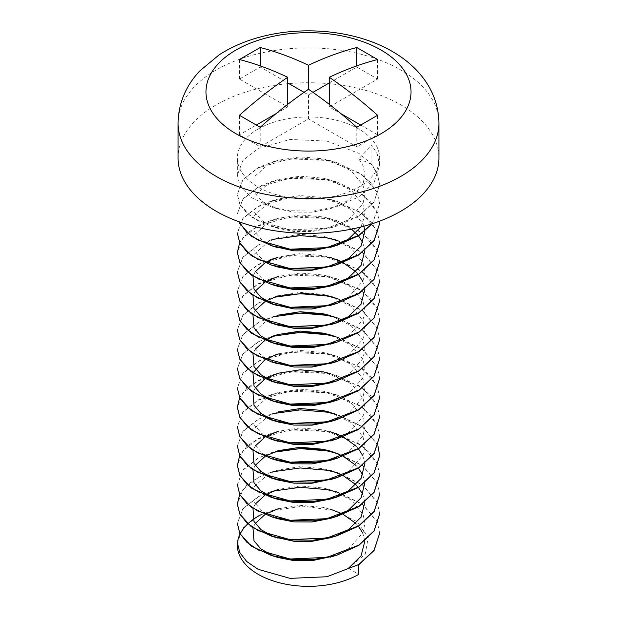 <?xml version="1.0" encoding="UTF-8"?>
<svg xmlns="http://www.w3.org/2000/svg" width="617" height="617" viewBox="0 0 617 617"><rect width="100%" height="100%" fill="white"/><g stroke="black" fill="none" stroke-linecap="round" stroke-linejoin="round"><path stroke-width="0.46" stroke-dasharray="3.08 2.31" d="M258.199 128.999A71.14 41.069 0 0 0 237.36 158.037A71.14 41.069 0 0 0 308.5 199.114A71.14 41.069 0 0 0 379.64 158.037A71.14 41.069 0 0 0 335.725 120.091A71.14 41.069 0 0 0 258.199 128.999M372.352 223.701L379.64 204.134L377.218 192.712L370.269 182.208L358.801 172.691L326.91 160.443L290.09 158.831L258.199 167.847L242.897 179.825L237.36 194.455L239.782 204.296L251.304 216.953L271.411 226.339L290.09 230.11L313.451 230.411L336.982 225.976L358.801 216.251L374.087 201.936L379.64 184.738L377.218 173.354L370.269 162.849L358.801 153.325L326.91 141.085L290.121 139.465L258.238 148.466L242.913 160.443L237.36 175.097L239.782 184.93L251.304 197.587L271.411 206.98L290.09 210.752L313.451 211.053L336.982 206.618L358.801 196.892L374.087 182.578L379.64 165.371L377.218 153.995L371.889 145.357L371.889 164.454L377.218 173.092L379.64 184.475L374.087 201.682L358.801 215.996L326.91 228.236L290.09 229.848L258.199 220.832L246.731 213.012L239.782 204.034L237.36 194.201L242.897 179.57L258.153 167.616L271.465 162.271L278.198 160.235L268.596 164.037L253.988 177.033L253.988 192.288L262.773 201.852L278.09 208.993L293.893 212.101L312.001 212.179L330.303 208.639L348.404 200.44L363.012 184.221L364.94 174.788L363.012 165.742L358.786 158.762L371.874 145.342M237.398 543.939A71.14 41.069 0 0 0 237.36 545.274M379.64 533.242L377.218 521.866L362.418 504.328L336.442 491.911M258.168 516.12L242.905 528.067L237.36 542.705M379.64 533.026L377.218 521.604L362.696 504.282L337.206 491.88L326.91 489.335L298.728 487.114L271.465 491.417L258.184 496.747L242.905 508.709L237.36 523.355M358.801 564.763L348.404 568.319L365.202 554.297L368.218 537.453L357.027 521.658L334.684 510.56L303.24 506.164L271.873 510.668L260.551 514.933A71.14 41.069 0 0 0 258.199 516.236L258.199 516.105M258.238 496.978L242.913 508.956L237.36 523.609M379.64 513.915L377.218 502.508L362.418 484.97L336.442 472.545M379.64 513.668L377.218 502.246L362.696 484.916L337.206 472.514L326.91 469.977L298.728 467.755L271.465 472.059L258.153 477.404L246.908 485.093L239.651 494.448M258.199 477.643L242.921 489.589L237.36 504.22M379.64 494.556L377.218 483.142L362.418 465.604L336.442 453.187M379.64 494.286L377.218 482.887L362.696 465.557L337.206 453.156L330.542 451.143M278.198 450.665L271.465 452.693L258.199 458.015L242.913 469.977L237.36 484.607M258.153 458.3L242.897 470.254L237.36 484.885M379.64 475.167L377.218 463.783L370.269 453.271L358.801 443.754L326.91 431.514L290.121 429.895L258.238 438.895L242.913 450.873L237.36 465.519M379.64 474.913L377.218 463.521L362.696 446.191L337.206 433.79L326.91 431.252L298.728 429.031L271.465 433.335L258.222 438.641L246.923 446.353L239.651 455.724M379.64 455.832L377.218 444.417L362.418 426.879L336.442 414.462M377.959 446.037L377.218 444.163L362.696 426.833L337.206 414.431L326.91 411.894L298.728 409.665L271.465 413.976L258.245 419.267L242.921 431.244L237.36 445.89M258.199 419.552L242.921 431.499L237.36 446.137M379.64 436.474L377.218 425.059L370.269 414.547L358.801 405.03L326.91 392.79L290.09 391.178L258.199 400.194L242.897 412.164L237.36 426.802M379.64 436.211L377.218 424.797L362.696 407.475L337.206 395.065L326.91 392.528L298.728 390.306L271.465 394.61L258.207 399.924L242.913 411.894L237.36 426.54M379.64 417.077L377.218 405.693L370.269 395.188L358.801 385.671L326.91 373.424L290.121 371.812L258.238 380.805L242.913 392.79L237.36 407.436M379.64 416.861L377.218 405.438L362.696 388.108L337.206 375.707L326.91 373.169L298.728 370.94L271.465 375.252L258.153 380.589L246.908 388.286L239.651 397.641M379.64 397.749L377.218 386.335L370.269 375.83L358.801 366.305L326.91 354.065L290.09 352.454L258.199 361.469L242.921 373.416L237.36 388.047M379.64 397.487L377.218 386.072L362.696 368.75L337.206 356.348L326.91 353.803L298.728 351.582L271.465 355.886L258.199 361.207L242.905 373.177L237.36 387.8M379.64 378.391L377.218 366.968L362.418 349.438L336.442 337.013M379.64 378.105L377.218 366.714L362.696 349.384L337.206 336.982L330.542 334.977L351.227 345.127L363.012 359.356L364.94 368.411L363.012 377.835L348.404 394.062L330.303 402.253M271.465 336.527L258.199 341.841L242.921 353.796L237.36 368.426M258.153 342.127L242.897 354.081L237.36 368.711M379.64 358.994L377.218 347.61L362.418 330.072L336.442 317.655M379.64 358.739L377.218 347.348L362.696 330.026L337.206 317.624L330.542 315.611L351.227 325.768L363.012 339.998L364.94 349.045L363.012 358.477L348.404 374.696L330.303 382.895M275.028 362.889L261.708 355.97L253.988 347.186L253.988 331.931L268.596 318.935L278.198 315.133L271.465 317.161L258.238 322.46L242.921 334.437L237.36 349.075M258.238 322.722L242.913 334.699L237.36 349.353M379.64 339.659L377.218 328.252L362.418 310.713L336.442 298.289M379.64 339.396L377.218 327.989L362.696 310.659L337.206 298.258L330.542 296.253L323.107 294.371L300.194 292.365L278.198 295.767L271.465 297.803L258.199 303.124L242.913 315.079L237.36 329.725M258.199 303.379L242.921 315.333L237.36 329.964M379.64 320.3L377.218 308.886L370.269 298.381L358.801 288.864L326.91 276.617L290.09 275.005L258.199 284.021L242.897 295.998L237.36 310.629M379.64 320.046L377.218 308.631L362.696 291.301L337.206 278.899L326.91 276.354L298.728 274.133L271.465 278.437L258.168 283.774L242.905 295.736L237.36 310.374M379.64 300.911L377.218 289.527L370.269 279.015L358.801 269.498L326.91 257.258L290.121 255.639L258.238 264.639L242.913 276.617L237.36 291.263M379.64 300.687L377.218 289.265L362.696 271.935L337.206 259.533L326.91 256.996L298.728 254.775L271.465 259.078L258.153 264.423L242.897 276.37L237.36 291M379.64 281.576L377.218 270.161L362.418 252.623L336.442 240.206M379.64 281.306L377.218 269.907L362.696 252.577L337.206 240.175L326.91 237.638L298.728 235.409L271.465 239.712L258.184 245.042L242.921 256.988L237.36 271.619M258.199 245.296L242.921 257.243L237.36 271.881M379.64 262.217L377.218 250.803L370.269 240.291L358.801 230.773L326.91 218.534L290.09 216.922L258.199 225.938L242.897 237.907L237.36 252.538M379.64 261.932L377.218 250.541L362.696 233.211L337.206 220.809L326.91 218.271L298.728 216.05L271.465 220.354L258.199 225.675L246.923 233.373L239.651 242.743M379.64 242.82L377.218 231.437L370.269 220.932L358.801 211.415L326.91 199.168L290.121 197.556L258.238 206.548L242.913 218.534L237.36 233.18M379.64 242.574L377.218 231.182L362.696 213.852L337.206 201.45L326.91 198.913L298.728 196.684L271.465 200.995L258.238 206.294L242.913 218.264L237.36 232.91M379.64 223.485L377.218 212.078L370.269 201.566L358.801 192.049L326.91 179.809L290.09 178.197L258.199 187.213L242.921 199.16L237.36 213.79L242.913 198.913L258.199 186.951L271.465 181.629L278.198 179.601L268.596 183.403L253.988 196.399L253.988 211.646L262.773 221.218L278.09 228.359L293.893 231.46L312.001 231.537L330.303 227.997L348.404 219.806L363.012 203.579L364.94 194.147L363.012 185.1L351.227 170.87L330.542 160.713L323.107 158.831L300.194 156.834L278.198 160.235M379.64 223.231L377.218 211.816L362.696 194.494L337.206 182.092L326.91 179.547L298.728 177.326L271.465 181.629M372.074 223.786L379.64 203.88L377.218 192.458L362.696 175.128L337.206 162.726L326.91 160.189L298.728 157.96L271.465 162.271M178.074 158.037A130.426 75.297 180 0 1 258.592 88.47A130.426 75.297 180 0 1 400.726 104.797A130.426 75.297 180 0 1 438.926 158.037M329.293 82.917L356.788 67.037L377.581 79.045L329.293 106.926L340.815 113.574M304.027 92.334L308.5 94.918L312.973 92.334M276.169 113.582L287.707 106.926L239.419 79.045L260.212 67.037L287.707 82.917M360.536 124.958L377.581 134.807L356.788 146.807L308.5 118.927L260.212 146.807L239.419 134.807L256.464 124.958M308.5 94.918L308.5 118.927M356.788 67.037L356.788 65.896M260.212 67.037L260.212 65.888M239.419 79.045L239.419 59.525M287.707 106.926L287.707 104.35M239.419 134.807L239.419 115.286M260.212 146.807L260.212 127.295M356.788 146.807L356.788 127.295M377.581 134.807L377.581 115.286M329.293 106.926L329.293 104.35M377.581 79.045L377.581 59.525M348.404 568.319L358.801 574.319M358.793 158.739L371.897 164.438M364.871 541.047L362.819 533.181M358.469 526.255L355.994 523.524M343.168 514.323L342.119 513.791M334.707 510.49L323.107 507.351L300.194 505.346L278.198 508.747L271.873 510.66M266.243 513.822L264.994 514.563M255.199 523.509L252.978 527.874M272.575 555.578L278.09 557.506M333.419 556.141L348.404 548.953L363.012 532.733L364.94 523.301L363.012 514.254L351.227 500.025L330.542 489.867L323.107 487.985L300.194 485.988L278.198 489.389L271.465 491.417M266.243 494.464L264.994 495.204M255.199 504.143L252.978 508.508M272.575 536.212L275.028 537.145M330.303 537.785L336.319 535.71M364.871 502.323L362.819 494.456M358.469 487.53L355.994 484.8M343.168 475.599L342.119 475.067M337.206 472.514L323.107 468.627L300.194 466.622L278.198 470.031L268.596 473.833L253.988 486.821L253.988 502.076L262.773 511.64L278.09 518.789M330.303 518.427L336.319 516.344M364.871 482.957L362.819 475.09M358.469 468.164L355.994 465.434M343.168 456.241L342.119 455.701M266.243 455.739L264.994 456.48M255.199 465.419L252.978 469.792M272.575 497.495L278.09 499.423M330.303 499.06L336.319 496.986M364.871 463.598L362.819 455.732M358.469 448.806L355.994 446.076M343.168 436.882L342.119 436.342M337.206 433.79L323.107 429.902L300.194 427.897L278.198 431.306L271.465 433.335M266.243 436.373L264.994 437.121M255.199 446.06L252.978 450.425M272.575 478.129L278.09 480.065M333.419 478.692L348.404 471.504L363.012 455.284L364.94 445.852L363.012 436.805L351.227 422.576L330.542 412.418L337.206 414.431M271.465 413.976L278.198 411.94L268.596 415.742L253.988 428.738L253.988 443.993L262.773 453.557L278.09 460.698M330.303 460.336L348.404 452.145L363.012 435.926L364.94 426.494L363.012 417.447L351.227 403.217L330.542 393.06L323.107 391.178L300.194 389.173L278.198 392.582L268.596 396.384L253.988 409.379L253.988 424.627L261.708 433.419L275.028 440.33M333.419 439.967L348.404 432.779L363.012 416.56L364.94 407.127L363.012 398.081L351.227 383.851L330.542 373.694L337.206 375.707M266.243 378.29L264.994 379.031M255.199 387.977L252.978 392.343M272.575 420.046L278.09 421.974M330.303 421.619L348.404 413.421L363.012 397.201L364.94 387.769L363.012 378.722L351.227 364.493L330.542 354.335L323.107 352.454L300.194 350.448L278.198 353.857L271.465 355.886M266.243 358.932L264.994 359.672M272.575 400.68L278.09 402.616M266.243 339.566L264.994 340.306M255.199 349.253L252.978 353.618M272.575 381.321L275.028 382.247M333.419 362.518L348.404 355.338L363.012 339.119L364.94 329.686L363.012 320.632L351.227 306.402L330.542 296.253M266.243 300.841L264.994 301.59M255.199 310.528L252.978 314.894M272.575 342.597L278.09 344.533M333.419 343.16L348.404 335.972L363.012 319.753L364.94 310.32L363.012 301.273L351.227 287.044L330.542 276.886L323.107 275.005L300.194 273.007L278.198 276.408L271.465 278.437M266.243 281.483L264.994 282.224M255.199 291.162L252.978 295.528M272.575 323.231L278.09 325.167M333.419 323.794L336.319 322.73M364.871 289.342L362.819 281.475M358.469 274.55L355.994 271.819M343.168 262.618L342.119 262.086M337.206 259.533L323.107 255.646L300.194 253.641L278.198 257.05L271.465 259.078M266.243 262.117L264.994 262.865M255.199 271.804L252.978 276.169M272.575 303.873L275.028 304.798M333.419 304.436L348.404 297.247L363.012 281.028L364.94 271.596L363.012 262.549L351.227 248.319L330.542 238.162L323.107 236.28L300.194 234.283L278.198 237.684L268.596 241.486L253.988 254.482L253.988 269.737L262.773 279.3L278.09 286.442M330.303 286.08L336.319 284.005M364.871 250.618L362.819 242.751M351.459 229.138L330.542 218.804L323.107 216.922L300.194 214.917L278.198 218.325L268.596 222.128L253.988 235.123L253.988 250.371L262.773 259.934L278.09 267.084M333.419 265.711L336.319 264.639M363.891 226.208L363.012 223.824L351.227 209.595L330.542 199.438L323.107 197.556L300.194 195.558L278.198 198.959L268.596 202.762L253.988 215.757L253.988 231.013L261.708 239.805L275.028 246.715M333.419 246.345L336.319 245.281M360.899 226.994L364.855 215.603L363.012 204.466L351.227 190.237L330.542 180.079L323.107 178.197L300.194 176.192L278.198 179.601M178.074 123.184A130.426 75.297 180 0 1 258.592 53.617A130.426 75.297 180 0 1 400.726 69.945A130.426 75.297 180 0 1 438.926 123.184M379.64 165.402L379.64 158.037M237.36 175.081L237.36 158.037M337.206 491.88L330.542 489.867M271.465 472.059L278.198 470.031M337.206 395.065L330.542 393.06M271.465 394.61L278.198 392.582M271.465 375.252L278.198 373.216M337.206 356.348L330.542 354.335M337.206 278.899L330.542 276.886M337.206 240.175L330.542 238.162M271.465 239.712L278.198 237.684M337.206 220.809L330.542 218.804M271.465 220.354L278.198 218.325M337.206 201.45L330.542 199.438M271.465 200.995L278.198 198.959M337.206 182.092L330.542 180.079M337.206 162.726L330.542 160.713M278.09 228.359L271.411 226.339M330.303 227.997L336.982 225.976M278.09 208.993L271.411 206.98M330.303 208.639L336.982 206.618"/><path stroke-width="0.93" d="M258.199 516.236A71.14 41.069 0 0 0 247.857 523.802M247.71 523.941A71.14 41.069 0 0 0 240.152 533.89M240.082 534.021A71.14 41.069 0 0 0 237.398 543.939M379.64 533.281L374.079 550.21L358.801 564.509L326.91 576.748L290.09 578.368L258.199 569.344L246.731 561.532L239.782 552.547L237.36 542.705L237.36 545.274A71.14 41.069 0 0 0 281.275 583.219A71.14 41.069 0 0 0 358.801 574.319L358.801 564.763L374.095 550.449L379.64 533.242M336.442 491.911L326.91 489.597L300.255 487.33L274.095 490.931M237.36 523.339L239.782 533.45L251.304 546.099L271.411 555.493L290.09 559.264L313.451 559.565L336.982 555.13L358.801 545.405L374.079 531.106L379.64 513.915L374.079 530.851L358.801 545.143L326.91 557.39L290.09 559.002L258.199 549.986L246.731 542.166L239.782 533.188L237.36 523.355M336.442 472.545L326.91 470.239L300.248 467.971L274.087 471.573M237.36 504.22L239.782 514.084L251.304 526.741L271.411 536.134L290.09 539.898L313.451 540.207L336.982 535.764L358.801 526.046L374.079 511.74L379.64 494.556L374.087 511.478L358.801 525.784L326.91 538.024L290.09 539.644L258.199 530.628L246.731 522.807L239.782 513.822L237.36 503.989L239.651 494.448M336.442 453.187L326.91 450.873L300.209 448.605L274.025 452.23M333.643 452.153L326.91 450.618L303.826 448.32L280.534 450.449M379.64 474.913L374.087 492.111L358.801 506.418L326.91 518.666L290.09 520.278L258.199 511.262L246.731 503.441L239.782 494.464L237.36 484.607L239.782 494.726L251.304 507.375L271.411 516.768L290.09 520.54L313.451 520.841L336.982 516.406L358.801 506.68L374.087 492.366L379.64 475.167M239.651 455.724L237.36 465.511L239.782 475.36L251.304 488.016L271.411 497.41L290.09 501.174L313.451 501.482L336.982 497.047L358.801 487.322L374.079 473.015L379.64 455.832M336.442 414.462L326.91 412.148L300.271 409.881L274.125 413.475M237.36 465.241L239.782 475.105L246.731 484.083L258.199 491.903L290.09 500.919L326.91 499.307L358.801 487.06L374.087 472.745L379.64 455.547L377.959 446.037M379.64 436.466L374.079 453.395L358.801 467.701L326.91 479.941L290.09 481.553L258.199 472.537L246.731 464.717L239.782 455.739L237.36 445.89L239.782 456.002L251.304 468.65L271.411 478.044L290.09 481.815L313.451 482.116L336.982 477.681L358.801 467.956L374.079 453.657L379.64 436.474M237.36 426.802L239.782 436.635L251.304 449.292L271.411 458.686L290.09 462.449L313.451 462.758L336.982 458.323L358.801 448.598L374.087 434.283L379.64 417.077L374.079 434.036L358.801 448.335L326.91 460.583L290.09 462.195L258.199 453.179L246.731 445.358L239.782 436.381L237.36 426.787M237.36 407.436L239.782 417.277L251.304 429.933L271.411 439.319L290.09 443.091L313.451 443.392L336.982 438.957L358.801 429.231L374.079 414.933L379.64 397.749L374.079 414.67L358.801 428.977L326.91 441.217L290.09 442.829L258.199 433.813L246.731 425.992L239.782 417.015L237.36 407.181L239.651 397.641M237.36 388.047L239.782 397.911L251.304 410.567L271.411 419.961L290.09 423.732L313.451 424.033L336.982 419.599L358.801 409.873L374.079 395.574L379.64 378.391L374.087 395.304L358.801 409.611L326.91 421.858L290.09 423.47L258.199 414.454L246.731 406.634L239.782 397.656L237.36 388.062M336.442 337.013L326.91 334.699L300.171 332.44L273.948 336.072M333.643 335.98L326.91 334.445L305.16 332.162L283.026 333.82M379.64 359.025L374.087 375.938L358.801 390.252L326.91 402.492L290.09 404.104L258.199 395.088L246.731 387.275L239.782 378.29L237.36 368.426L239.782 378.553L251.304 391.209L271.411 400.595L290.09 404.366L313.451 404.667L336.982 400.232L358.801 390.507L374.087 376.193L379.64 358.994M336.442 317.655L326.91 315.341L300.232 313.074L274.056 316.683M333.643 316.621L326.91 315.079L304.752 312.796L282.247 314.593M237.36 349.353L239.782 359.187L251.304 371.843L271.411 381.237L290.09 385.008L313.451 385.309L336.982 380.874L358.801 371.149L374.079 356.842L379.64 339.659L374.087 356.58L358.801 370.886L326.91 383.134L290.09 384.746L258.199 375.73L246.731 367.909L239.782 358.932L237.36 349.338M336.442 298.289L326.91 295.983L300.302 293.707L274.187 297.286M333.643 297.255L326.91 295.72L304.613 293.43L281.992 295.281M237.36 329.964L239.782 339.828L251.304 352.484L271.411 361.87L290.09 365.642L313.451 365.943L336.982 361.508L358.801 351.783L374.079 337.484L379.64 320.3L374.079 337.229L358.801 351.528L326.91 363.768L290.09 365.387L258.199 356.364L246.731 348.551L239.782 339.566L237.36 329.972M237.36 310.359L239.782 320.47L251.304 333.118L271.411 342.512L290.09 346.284L313.451 346.584L336.982 342.15L358.801 332.424L374.087 318.11L379.64 300.911M237.36 310.374L239.782 320.208L246.731 329.185L258.199 337.005L290.09 346.021L326.91 344.409L358.801 332.162L374.079 317.863L379.64 300.934M237.36 291.263L239.782 301.104L251.304 313.76L271.411 323.154L290.09 326.917L313.451 327.226L336.982 322.784L358.801 313.066L374.079 298.759L379.64 281.576L374.087 298.497L358.801 312.804L326.91 325.043L290.09 326.663L258.199 317.647L246.731 309.827L239.782 300.841L237.36 291.255M336.442 240.206L326.91 237.892L300.325 235.625L274.218 239.195M237.36 271.881L239.782 281.745L251.304 294.394L271.411 303.788L290.09 307.559L313.451 307.86L336.982 303.425L358.801 293.7L374.079 279.401L379.64 261.955M237.36 271.889L239.782 281.483L246.731 290.46L258.199 298.281L290.09 307.297L326.91 305.685L358.801 293.445L374.087 279.131L379.64 261.932M239.651 242.743L237.36 252.53L239.782 262.379L251.304 275.035L271.411 284.429L290.09 288.193L313.451 288.501L336.982 284.067L358.801 274.341L374.087 260.019L379.64 242.82M237.36 252.26L239.782 262.125L246.731 271.102L258.199 278.923L290.09 287.938L326.91 286.327L358.801 274.079L374.087 259.772L379.64 242.574M237.36 233.18L239.782 243.021L251.304 255.669L271.411 265.063L290.09 268.835L313.451 269.135L336.982 264.701L358.801 254.975L374.079 240.676L379.64 223.485L374.079 240.414L358.801 254.721L326.91 266.96L290.09 268.572L258.199 259.556L246.731 251.736L239.782 242.759L237.36 233.172M238.918 221.727L239.782 223.655L251.304 236.311L271.411 245.705L290.09 249.469L313.451 249.777L336.982 245.342L358.801 235.617L372.352 223.701M239.041 221.773L246.731 232.378L258.199 240.198L290.09 249.214L326.91 247.602L358.801 235.355L372.074 223.786M438.926 123.184L438.926 158.037A130.426 75.297 180 0 1 358.408 227.604A130.426 75.297 180 0 1 216.274 211.284A130.426 75.297 180 0 1 178.074 158.037L178.074 123.184C178.436 103.502 185.624 86.125 199.646 71.063L218.958 54.967C233.604 45.542 250.355 38.848 269.213 34.884C310.891 25.991 358.786 31.93 392.373 51.489C402.685 57.404 411.547 64.523 418.958 72.829C431.954 87.552 438.61 104.335 438.926 123.184A130.426 75.297 180 0 1 308.5 198.489A130.426 75.297 180 0 1 178.074 123.184M260.212 127.295L239.419 115.286C255.191 101.126 271.287 88.455 287.707 77.272C271.357 69.513 255.261 63.597 239.419 59.525L260.212 47.524C275.984 51.573 292.08 57.489 308.5 65.263C324.851 57.504 340.954 51.597 356.788 47.524L377.581 59.525C361.809 63.582 345.713 69.497 329.293 77.272C345.643 88.393 361.739 101.065 377.581 115.286L356.788 127.295C341.016 113.135 324.92 100.455 308.5 89.272C292.149 100.401 276.046 113.073 260.212 127.295M312.973 92.334L329.293 82.917M287.707 82.917L304.027 92.334M256.464 124.958L276.169 113.582M340.815 113.574L360.536 124.958M308.5 89.272L308.5 65.263M356.788 65.896L356.788 47.524M260.212 65.888L260.212 47.524M287.707 104.35L287.707 77.272M329.293 104.35L329.293 77.272M260.551 514.933L258.168 516.12M348.404 568.319L361.068 555.878L364.871 541.047M362.819 533.181L358.469 526.255M355.994 523.524L343.168 514.323M342.119 513.791L330.542 509.233M278.198 508.747L266.243 513.822M264.994 514.563L255.199 523.509M252.978 527.874L253.988 540.801L260.868 548.929L272.575 555.578M271.411 555.493L278.09 557.506L293.893 560.614L312.001 560.691L333.419 556.141M278.198 489.389L266.243 494.464M264.994 495.204L255.199 504.143M252.978 508.508L253.988 521.442L260.868 529.571L272.575 536.212M275.028 537.145L293.893 541.256L312.001 541.325L330.303 537.785L336.982 535.764M336.319 535.71L348.404 529.594L361.068 517.154L364.871 502.323M362.819 494.456L358.469 487.53M355.994 484.8L343.168 475.599M342.119 475.067L330.542 470.509M271.411 516.768L278.09 518.789L293.893 521.889L312.001 521.967L330.303 518.427L336.982 516.406M336.319 516.344L348.404 510.228L361.068 497.788L364.871 482.957M362.819 475.09L358.469 468.164M355.994 465.434L343.168 456.241M342.119 455.701L330.542 451.143L323.107 449.261L300.194 447.263L278.198 450.665L266.243 455.739M264.994 456.48L255.199 465.419M252.978 469.792L253.988 482.718L260.868 490.847L272.575 497.495M271.411 497.41L278.09 499.423L293.893 502.531L312.001 502.6L330.303 499.06L336.982 497.047M336.319 496.986L348.404 490.87L361.068 478.43L364.871 463.598M362.819 455.732L358.469 448.806M355.994 446.076L343.168 436.882M342.119 436.342L330.542 431.784M278.198 431.306L266.243 436.373M264.994 437.121L255.199 446.06M252.978 450.425L253.988 463.352L260.868 471.481L272.575 478.129M271.411 478.044L278.09 480.065L293.893 483.165L312.001 483.242L333.419 478.692M330.542 412.418L323.107 410.536L300.194 408.539L278.198 411.94M271.411 458.686L278.09 460.698L293.893 463.807L312.001 463.876L330.303 460.336L336.982 458.323M275.028 440.33L293.893 444.441L312.001 444.518L333.419 439.967M330.542 373.694L323.107 371.812L300.194 369.814L278.198 373.216L266.243 378.29M264.994 379.031L255.199 387.977M252.978 392.343L253.988 405.269L260.868 413.398L272.575 420.046M271.411 419.961L278.09 421.974L293.893 425.082L312.001 425.159L330.303 421.619L336.982 419.599M278.198 353.857L266.243 358.932M264.994 359.672L253.055 372.768M252.978 372.976L253.988 385.903L260.868 394.039L272.575 400.68M271.411 400.595L278.09 402.616L293.893 405.716L312.001 405.793L330.303 402.253L336.982 400.232M330.542 334.977L323.107 333.095L300.194 331.09L278.198 334.491L266.243 339.566M264.994 340.306L255.199 349.253M252.978 353.618L253.988 366.544L260.868 374.673L272.575 381.321M275.028 382.247L293.893 386.358L312.001 386.435L330.303 382.895L336.982 380.874M330.542 315.611L323.107 313.729L300.194 311.732L278.198 315.133M275.028 362.889L293.893 366.999L312.001 367.069L333.419 362.518M278.198 295.767L266.243 300.841M264.994 301.59L255.199 310.528M252.978 314.894L253.988 327.82L260.868 335.949L272.575 342.597M271.411 342.512L278.09 344.533L293.893 347.633L312.001 347.71L333.419 343.16M278.198 276.408L266.243 281.483M264.994 282.224L255.199 291.162M252.978 295.528L253.988 308.461L260.868 316.59L272.575 323.231M271.411 323.154L278.09 325.167L293.893 328.275L312.001 328.344L333.419 323.794M336.319 322.73L348.404 316.614L361.068 304.173L364.871 289.342M362.819 281.475L358.469 274.55M355.994 271.819L343.168 262.618M342.119 262.086L330.542 257.528M278.198 257.05L266.243 262.117M264.994 262.865L255.199 271.804M252.978 276.169L253.988 289.095L260.868 297.224L272.575 303.873M275.028 304.798L293.893 308.909L312.001 308.986L333.419 304.436M271.411 284.429L278.09 286.442L293.893 289.55L312.001 289.62L330.303 286.08L336.982 284.067M336.319 284.005L348.404 277.889L361.068 265.449L364.871 250.618M362.819 242.751L358.469 235.825M358.33 235.655L351.459 229.138M271.411 265.063L278.09 267.084L293.893 270.184L312.001 270.261L333.419 265.711M336.319 264.639L348.404 258.523L361.068 246.09L364.871 231.259M364.848 231.013L363.891 226.208M275.028 246.715L293.893 250.826L312.001 250.903L333.419 246.345M336.319 245.281L348.404 239.165L360.899 226.994M381.005 50.016A102.538 59.201 180 0 1 374.38 137.244A102.538 59.201 180 0 1 224.457 125.791A102.538 59.201 180 0 1 242.62 46.506A102.538 59.201 180 0 1 381.005 50.016M271.465 336.527L278.198 334.491M330.303 557.151L336.982 555.13M278.09 538.147L271.411 536.134M330.303 479.702L336.982 477.681M278.09 441.34L271.411 439.319M330.303 440.978L336.982 438.957M278.09 383.25L271.411 381.237M278.09 363.891L271.411 361.87M330.303 363.529L336.982 361.508M330.303 344.17L336.982 342.15M330.303 324.804L336.982 322.784M278.09 305.808L271.411 303.788M330.303 305.446L336.982 303.425M330.303 266.721L336.982 264.701M278.09 247.718L271.411 245.705M330.303 247.355L336.982 245.342"/></g></svg>
